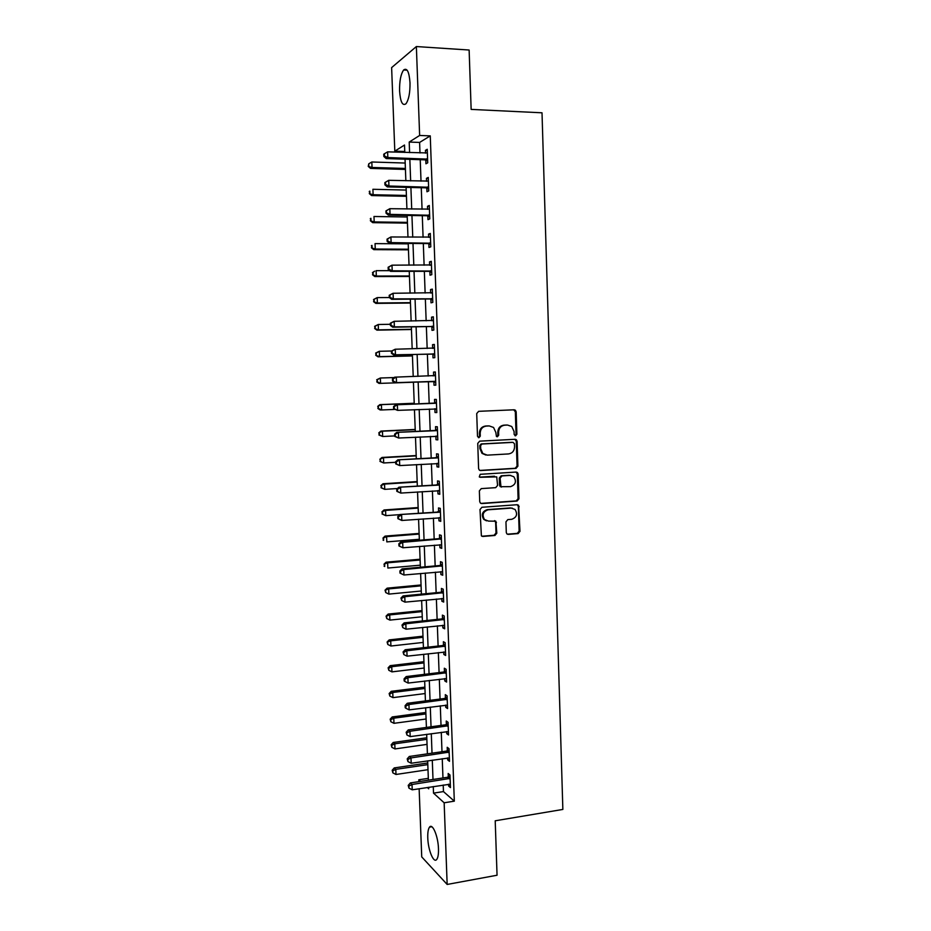 <?xml version="1.0" encoding="UTF-8"?>
<svg xmlns="http://www.w3.org/2000/svg" width="931" height="931" viewBox="0 0 931 931"><rect width="100%" height="100%" fill="white"/><g stroke="black" fill="none" stroke-linecap="round" stroke-linejoin="round"><path stroke-width="1.4" d="M515.576 435.836L516.891 434.288L516.17 411.828L515.413 410.222L514.156 409.791L478.639 411.327L476.719 413.562L477.498 436.29L478.941 437.71L480.28 436.15L480.187 433.218C480.431 429.051 482.479 426.666 486.308 426.072L489.287 425.933L493.57 427.469L495.839 432.426L496.421 436.43L497.363 436.767L498.69 435.219L498.597 432.298C498.841 428.155 500.866 425.793 504.66 425.199L507.593 425.06L511.747 426.514L514.063 431.519L514.156 434.428L515.576 435.836M515.006 435.731L516.053 434.23L515.332 411.805L513.749 409.815M478.383 437.617L479.5 436.092L479.395 433.159L480.187 433.218M496.805 436.674L497.876 435.161L497.782 432.24L498.597 432.298M427.771 837.819C427.62 832.512 428.202 828.951 429.517 827.147C432.461 822.783 438.175 836.317 438.478 848.781C438.629 854.088 438.047 857.637 436.744 859.418C433.695 863.782 428.062 849.98 427.771 837.819M399.574 90.947C399.446 81.02 400.807 74.026 403.647 69.976C407.056 67.532 409.186 71.827 410.012 82.847C410.117 92.844 408.756 99.826 405.939 103.783C402.495 106.181 400.377 101.91 399.574 90.947M506.289 532.451L506.848 533.835L508.314 534.394L518.113 533.591L519.987 531.345L518.59 505.242L517.194 504.718L481.909 507.279L480 509.536L481.385 535.849L482.898 536.454L494.92 535.476L496.805 533.219L495.886 521.209L488.472 521.092L484.481 519.533C481.874 514.785 483.084 511.538 488.088 509.792L511.317 508.093L515.087 509.501C517.822 514.226 516.693 517.485 511.678 519.312L507.826 519.603L505.952 521.86L506.289 532.451M404.752 151.497L394.802 151.159L391.625 67.602L416.366 46.55L469.131 50.03L471.144 109.404L542.017 112.802L562.859 809.435L495.211 820.793L497.049 875.233L447.159 884.45L421.731 856.904L419.136 788.743M416.366 46.55L419.637 135.461L409.209 142.059L409.593 152.614M443.214 785.019L443.459 791.583L454.316 801.16L430.262 135.879L419.637 135.461M454.316 801.16L444.157 802.79L447.159 884.45M516.03 468.386L517.904 466.163L517.112 441.306L516.402 439.758L515.099 439.292L479.663 441.154L477.743 443.389L478.592 468.549L479.221 470.004L480.652 470.551L516.03 468.386L515.192 468.281L517.066 466.059L516.274 441.236L514.878 439.304M518.16 474.054L518.951 498.818L517.077 501.053L481.781 503.566L480.303 502.984L479.721 501.588L479.36 490.87L481.269 488.612L495.688 487.658L497.585 485.412L496.723 476.87L480.291 477.289L479.279 476.905L480.187 474.31L516.146 472.064L517.496 472.564L518.16 474.054L517.31 473.926L518.101 498.655L518.951 498.818M430.262 135.879L419.602 142.443L419.986 152.975M420.23 159.69L421.021 181.161M421.266 187.725L422.057 209.266M422.29 215.678L423.081 237.277M423.314 243.538L424.105 265.207M424.338 271.317L425.13 293.044M425.351 299.002L426.154 320.799M426.363 326.618L427.166 348.462M427.376 354.129L428.179 376.043M428.388 381.57L429.191 403.46M429.4 409.035L430.192 430.739M430.401 436.43L431.193 457.947M431.402 463.743L432.193 485.063M432.403 490.963L433.183 512.097M433.404 518.101L434.172 539.049M434.405 545.17L435.161 565.92M435.394 572.146L436.15 592.71M436.383 599.04L437.128 619.406M437.372 625.853L438.105 646.033M438.35 652.584L439.083 672.578M439.327 679.234L440.06 699.041M440.305 705.791L441.026 725.435M441.282 732.29L441.992 751.736M442.248 758.695L442.958 777.955M425.804 160.144L425.944 163.786L427.725 162.797L427.236 149.274L425.444 150.333L425.548 153.161M426.829 188.132L426.957 191.774L428.749 190.89L428.26 177.414L426.468 178.345L426.573 181.301M427.841 216.039L427.981 219.658L429.761 218.901L429.284 205.472L427.492 206.286L427.597 209.359M428.854 243.852L428.993 247.471L430.785 246.831L430.297 233.437L428.504 234.135L428.621 237.324M429.866 271.584L430.006 275.192L431.798 274.668L431.309 261.308L429.517 261.89L429.633 265.207M430.878 299.235L431.006 302.819L432.799 302.412L432.321 289.11L430.529 289.564L430.646 292.997M431.879 326.793L432.007 330.365L433.811 330.074L433.322 316.808L431.53 317.157L431.658 320.706M432.88 354.269L433.008 357.83L434.812 357.655L434.335 344.435L432.531 344.656L432.659 348.241M433.881 381.652L434.009 385.213L435.813 385.155L435.336 371.969L433.532 372.086L433.66 375.647M434.882 408.965L435.01 412.514L436.802 412.561L436.325 399.411L434.533 399.422L434.661 402.972M435.871 436.185L435.999 439.723L437.803 439.886L437.326 426.782L435.522 426.666L435.65 430.215M436.86 463.417L436.988 466.85L438.792 467.129L438.315 454.06L436.511 453.839L436.639 457.365M437.849 490.602L437.977 493.896L439.781 494.28L439.304 481.257L437.5 480.92L437.628 484.446M438.838 517.706L438.955 520.86L440.759 521.348L440.293 508.373L438.489 507.93L438.617 511.433M439.828 544.716L439.932 547.742L441.748 548.347L441.271 535.395L439.467 534.848L439.595 538.339M440.805 571.646L440.91 574.543L442.725 575.253L442.248 562.347L440.444 561.684L440.572 565.175M441.783 598.505L441.888 601.251L443.691 602.078L443.226 589.207L441.422 588.439L441.55 591.918M442.76 625.271L442.853 627.89L444.669 628.821L444.203 615.996L442.388 615.112L442.516 618.58M443.738 651.956L443.831 654.446L445.635 655.482L445.169 642.693L443.365 641.715L443.482 645.171M444.704 678.571L444.785 680.922L446.601 682.062L446.135 669.319L444.331 668.225L444.448 671.67M445.67 705.093L445.751 707.316L447.567 708.572L447.101 695.864L445.297 694.654L445.414 698.099M446.636 731.545L446.717 733.64L448.533 734.99L448.067 722.316L446.252 721.013L446.38 724.434M447.602 757.904L447.671 759.871L449.487 761.337L449.021 748.699L447.206 747.29L447.334 750.7M448.556 784.193L448.626 786.032L450.441 787.591L449.987 774.999L448.16 773.486L448.288 776.885M418.869 781.633L418.799 779.794L420.544 781.377M428.33 778.339L418.799 779.794M404.787 152.451L404.508 145.027L394.802 151.159M427.282 787.486L428.714 788.79L428.667 787.265M428.4 780.178L427.666 760.836M427.41 753.842L426.666 734.315M426.41 727.425L425.665 707.711M425.42 700.927L424.664 681.027M424.42 674.358L423.663 654.272M423.419 647.697L422.651 627.424M422.406 620.954L421.638 600.495M421.394 594.129L420.626 573.484M420.393 567.235L419.602 546.392M419.369 540.248L418.578 519.207M418.356 513.179L417.554 491.952M417.332 486.017L416.529 464.604M416.308 458.785L415.494 437.174M415.284 431.46L414.458 409.663M414.248 404.066L413.422 382.071M413.213 376.531L412.386 354.513M412.177 348.822L411.351 326.874M411.13 321.032L410.303 299.142M410.082 293.149L409.256 271.328M409.035 265.184L408.209 243.422M407.976 237.137L407.161 215.433M406.917 208.998L406.102 187.364M405.858 180.765L405.043 159.201M433.264 786.555L433.509 793.131L444.157 802.79M409.849 159.352L410.652 180.893M410.897 187.48L411.711 209.079M411.944 215.515L412.759 237.184M412.992 243.468L413.806 265.195M414.027 271.328L414.842 293.114M415.063 299.107L415.889 320.962M416.099 326.793L416.925 348.706M417.135 354.397L417.949 376.38M418.159 381.919L418.985 403.868M419.183 409.465L419.997 431.239M420.218 436.942L421.021 458.518M421.243 464.325L422.034 485.714M422.255 491.638L423.046 512.83M423.268 518.858L424.059 539.864M424.292 545.997L425.06 566.816M425.292 573.054L426.072 593.687M426.305 600.03L427.061 620.465M427.306 626.924L428.062 647.173M428.307 653.737L429.063 673.788M429.307 680.456L430.052 700.333M430.297 707.106L431.041 726.797M431.297 733.675L432.019 753.179M432.287 760.15L433.008 779.48M419.602 142.443L409.209 142.059M443.459 791.583L433.509 793.131M425.444 150.333L427.271 150.391M426.468 178.345L428.295 178.403M427.492 206.286L429.307 206.321M428.504 234.135L430.32 234.147M429.517 261.89L431.332 261.89M430.529 289.564L432.333 289.553M431.53 317.157L433.334 317.134M432.531 344.656L434.335 344.621M433.532 372.086L435.336 372.028M435.01 412.514L436.802 412.433M435.999 439.723L437.791 439.63M436.988 466.85L438.78 466.745M437.977 493.896L439.758 493.779M438.955 520.86L440.735 520.72M439.932 547.742L441.713 547.591M440.91 574.543L442.69 574.38M441.888 601.251L443.656 601.077M442.853 627.89L444.622 627.703M443.831 654.446L445.588 654.249M444.785 680.922L446.554 680.701M445.751 707.316L447.508 707.083M446.717 733.64L448.474 733.395M447.671 759.871L449.417 759.615M448.626 786.032L450.371 785.764M497.782 432.24C498.027 428.109 500.04 425.746 503.834 425.153L506.767 425.013M479.395 433.159C479.64 429.005 481.688 426.631 485.517 426.026L488.484 425.886M479.884 470.434L515.192 468.281M514.459 443.773L513.051 442.365L481.944 444.017L480.605 445.588L480.71 448.684L482.805 453.467L487.285 455.143L508.535 453.932C512.306 453.316 514.319 450.941 514.564 446.833L514.459 443.773M485.901 455.05L482.014 453.374L479.919 448.602L479.814 445.518L481.152 443.947L512.213 442.295M480.873 503.403L516.24 500.89L518.101 498.655M494.501 476.218L479.628 477.149M510.525 486.657C515.623 484.807 516.717 481.502 513.819 476.742L510.153 475.404L501.995 475.916L500.098 478.15L500.959 486.68L510.525 486.657M510.747 475.392L510.153 475.404M501.53 487.064L500.133 486.541L499.516 485.086L499.284 478.022L501.181 475.788L509.327 475.276M517.31 473.926L516.077 472.075M512.225 508.117L511.317 508.093M486.517 520.848L483.689 519.335C481.094 514.587 482.293 511.352 487.285 509.618L510.479 507.919M481.874 536.233L494.105 535.255L496.002 532.998L495.653 522.396L494.57 520.627M507.314 534.185L517.275 533.382L519.137 531.135L518.358 506.499L517.24 504.718M405.183 163.041L371.83 161.994L372.039 167.464L370.538 168.406L405.427 169.43M368.827 166.032L368.746 163.844L368.234 166.416L372.039 167.464L405.392 168.453M368.746 163.844L371.83 161.994M370.538 168.406L368.234 166.416M427.597 159.131L387.843 157.56L387.622 151.858L427.364 152.94M427.666 160.993L424.745 159.829L386.202 158.584L387.843 157.56L384.491 156.071L384.398 153.79L383.747 154.209L383.84 156.478L384.491 156.071M383.84 156.478L386.202 158.584M387.622 151.858L384.398 153.79M406.207 190.064L372.9 189.284L373.122 194.73L371.609 195.568L406.44 196.313M369.91 193.299L369.828 191.111L369.316 193.636L373.122 194.73L406.405 195.452M369.223 191.46L369.828 191.111M371.609 195.568L369.316 193.636M407.219 216.993L373.983 216.492L374.192 221.927L372.679 222.649L407.452 223.114M370.992 220.472L370.899 218.308L370.387 220.763L374.192 221.927L407.417 222.381M370.305 218.599L370.899 218.308M372.679 222.649L370.387 220.763M408.232 243.852L375.053 243.619L375.263 249.031L373.75 249.648L408.453 249.834M372.063 247.576L371.981 245.412L371.457 247.821L375.263 249.031L408.43 249.217M371.376 245.668L371.981 245.412M373.75 249.648L371.457 247.821M384.852 182.604L384.934 184.873L385.597 184.501L385.504 182.232L384.852 182.604L388.727 180.323L428.388 181.079M385.504 182.232L388.727 180.323L388.937 186.002L387.296 186.91L425.77 187.829L428.679 188.958M428.621 187.247L388.937 186.002L385.597 184.501M384.934 184.873L387.296 186.91M385.946 210.906L386.039 213.164L386.598 210.592L385.946 210.906L389.821 208.695L429.412 209.114M386.598 210.592L389.821 208.695L390.031 214.363L388.39 215.142L426.794 215.748L429.691 216.853M429.633 215.259L390.031 214.363L386.691 212.85M386.039 213.164L388.39 215.142M387.04 239.127L387.133 241.385L387.785 241.106L387.692 238.848L387.04 239.127L390.904 236.974L430.425 237.068M387.692 238.848L390.904 236.974L391.125 242.619L389.472 243.294L427.806 243.573L430.704 244.644M430.646 243.2L391.125 242.619L387.785 241.106M429.633 237.324L430.425 236.986M387.133 241.385L389.472 243.294M389.682 270.653L376.112 270.653L376.333 276.053L374.809 276.554L409.454 276.472M373.133 274.598L373.052 272.434L372.528 274.796L376.333 276.053L409.431 275.983M372.447 272.643L374.599 271.177L373.052 272.434M374.809 276.554L372.528 274.796M388.134 267.255L388.215 269.501L388.879 269.28L388.786 267.034L388.134 267.255L391.998 265.172L431.437 264.939M388.786 267.034L391.998 265.172L392.207 270.805L390.566 271.352L428.819 271.317L431.705 272.364M431.658 271.049L392.207 270.805L388.879 269.28M430.32 265.207L431.437 264.718M388.215 269.501L390.566 271.352M432.717 299.991L429.831 298.967L391.648 299.317L389.309 297.536L389.961 297.361L389.88 295.115L389.216 295.29L389.309 297.536L377.183 297.617L377.392 302.994L375.868 303.39L410.455 303.041M374.204 301.528L374.122 299.375L373.599 301.691L377.392 302.994L410.443 302.668M373.517 299.538L377.183 297.617L374.122 299.375M375.868 303.39L373.599 301.691M389.216 295.29L393.08 293.277L432.45 292.718M389.88 295.115L393.08 293.277L393.289 298.886L391.648 299.317M432.671 298.804L393.289 298.886L389.961 297.361M431.03 292.997L432.438 292.369M390.345 324.291L378.242 324.5L378.452 329.865L376.927 330.144L411.444 329.516M375.263 328.387L375.181 326.246L374.658 328.503L378.452 329.865L411.444 329.271M374.576 326.362L378.242 324.5L375.181 326.246M376.927 330.144L374.658 328.503M390.31 323.243L390.392 325.478L391.043 325.35L390.962 323.115L390.31 323.243L394.162 321.3L433.462 320.415M390.962 323.115L394.162 321.3L394.372 326.886L392.719 327.2L430.832 326.537L433.718 327.526M433.683 326.478L394.372 326.886L391.043 325.35M431.728 320.706L433.439 319.938M390.392 325.478L392.719 327.2M391.544 350.999L379.301 351.29L379.511 356.643L377.986 356.817L412.445 355.921M376.322 355.165L376.24 353.024L375.717 355.235L379.511 356.643L412.433 355.793M375.635 353.093L379.301 351.29L376.24 353.024M377.986 356.817L375.717 355.235M391.381 351.115L391.474 353.338L392.126 353.256L392.044 351.034L391.381 351.115L395.233 349.23L434.463 348.019M392.044 351.034L395.233 349.23L395.454 354.804L393.79 354.99L431.844 354.024L434.719 354.99M434.684 354.071L395.454 354.804L392.126 353.256M432.438 348.334L434.44 347.426M391.474 353.338L393.79 354.99M379.033 383.409L413.434 382.245L379.033 383.409L376.776 381.885L377.381 381.861L377.299 379.72L376.776 381.885M394.139 377.567L380.348 378.009L380.558 383.351L377.381 381.861M376.694 379.755L380.348 378.009L377.299 379.72M392.463 378.894L392.545 381.105L393.208 381.082L393.126 378.859L392.463 378.894L394.651 377.171L435.464 375.542M393.126 378.859L396.303 377.067L396.525 382.629L394.86 382.699L432.845 381.419L435.708 382.362M435.685 381.582L396.525 382.629L393.208 381.082M433.055 375.891L435.44 374.821M392.545 381.105L394.86 382.699M414.225 403.251L379.871 404.636L381.407 404.648L381.617 409.966L394.581 409.431M414.225 403.332L381.407 404.648L377.753 406.335L378.44 408.476L378.358 406.347M378.44 408.476L381.617 409.966L380.081 409.931L377.835 408.453M377.753 406.335L379.871 404.636M435.44 403.286L395.722 404.81L436.453 402.983M394.197 406.591L397.374 404.822L397.595 410.362L393.627 408.79L394.279 408.802L394.197 406.591L393.534 406.579L393.627 408.79M436.674 409L397.595 410.362L394.279 408.802M433.637 403.274L436.43 402.134M436.697 409.652L434.486 408.814M395.722 404.81L393.534 406.579M415.203 429.447L380.919 431.088L382.455 431.204L382.664 436.511L394.674 435.917M415.214 429.633L382.455 431.204L378.801 432.834L379.487 435.01L379.406 432.892M379.487 435.01L382.664 436.511L378.882 434.952M378.801 432.834L380.919 431.088M436.43 430.657L396.781 432.356L437.454 430.331M395.268 434.242L398.445 432.496L398.654 438.024L394.697 436.395L395.349 436.453L395.268 434.242L394.604 434.183L394.697 436.395M437.675 436.336L398.654 438.024L395.349 436.453M434.637 430.529L437.419 429.354M437.686 436.86L435.789 436.162M396.781 432.356L394.604 434.183M416.192 455.55L381.966 457.458L383.491 457.68L383.7 462.975L395.698 462.288M416.204 455.864L383.491 457.68L379.848 459.251L380.535 461.462L380.453 459.344M380.535 461.462L383.7 462.975L379.929 461.369M379.848 459.251L381.966 457.458M437.419 457.924L397.851 459.833L438.443 457.598M396.338 461.811L399.504 460.077L399.725 465.581L395.756 463.906L396.42 464.01L396.338 461.811L395.675 461.706L395.756 463.906M438.664 463.58L399.725 465.581L396.42 464.01M435.627 457.691L438.408 456.504M438.676 463.975L437.093 463.405M397.851 459.833L395.675 461.706M417.169 481.583L383.002 483.748L384.538 484.085L384.747 489.357L397.421 488.531M417.181 482.014L384.538 484.085L380.895 485.598L381.582 487.844L381.501 485.738M381.582 487.844L384.747 489.357L380.977 487.704M380.895 485.598L383.002 483.748M438.42 485.121L398.91 487.216L439.432 484.783M397.397 489.287L400.574 487.576L400.784 493.069L396.827 491.335L397.479 491.487L397.397 489.287L396.734 489.147L396.827 491.335M439.653 490.753L400.784 493.069L397.479 491.487M436.616 484.772L439.385 483.561M439.653 491.021L438.373 490.567M398.91 487.216L396.734 489.147M418.147 507.546L384.038 509.967L385.574 510.409L385.783 515.658L399.818 514.634M418.159 508.082L385.574 510.409L381.931 511.864L382.629 514.133L382.548 512.038M382.629 514.133L385.783 515.658L382.013 513.959M381.931 511.864L384.038 509.967M439.397 512.236L399.958 514.517L440.421 511.887M398.456 516.682L401.622 514.983L401.831 520.464L397.886 518.672L398.549 518.87L398.456 516.682L397.793 516.496L397.886 518.672M440.631 517.834L401.831 520.464L398.549 518.87M437.605 511.771L440.363 510.549M440.642 517.973L439.665 517.636M399.958 514.517L397.793 516.496M419.113 533.428L385.073 536.105L386.609 536.652L386.819 541.889L419.334 539.27M419.136 534.08L386.609 536.652L382.978 538.048L383.665 540.364L383.584 538.269M383.665 540.364L383.06 540.131M382.978 538.048L385.073 536.105M440.386 539.258L438.582 538.688L401.017 541.726L402.681 542.319L441.399 538.909M399.515 543.995L402.681 542.319L402.89 547.765L398.945 545.938L399.608 546.183L399.515 543.995L398.852 543.762L398.945 545.938M441.62 544.833L402.89 547.765L399.608 546.183M438.582 538.688L441.352 537.443M401.017 541.726L398.852 543.762M420.09 559.228L386.109 562.173L387.645 562.813L387.855 568.038L420.312 565.175M420.114 559.996L387.645 562.813L384.014 564.151L384.701 566.502L384.619 564.419M384.701 566.502L384.096 566.234M384.014 564.151L386.109 562.173M441.364 566.199L439.56 565.524L402.064 568.864L403.728 569.563L442.376 565.85M400.574 571.227L403.728 569.563L403.938 574.997L399.993 573.112L400.656 573.391L400.574 571.227L399.911 570.936L399.993 573.112M442.597 571.75L403.938 574.997L400.656 573.391M439.56 565.524L442.318 564.256M402.064 568.864L399.911 570.936M421.056 584.959L387.133 588.159L388.669 588.904L388.879 594.106L421.278 590.999M421.091 585.843L388.669 588.904L385.038 590.184L385.737 592.57L385.655 590.487M388.879 594.106L385.737 592.57M385.038 590.184L387.133 588.159M442.341 593.07L440.538 592.279L403.111 595.91L404.776 596.713L443.354 592.698M401.622 598.365L400.958 598.039L401.703 600.53L401.622 598.365L404.776 596.713L404.985 602.136L443.575 598.586M440.538 592.279L443.296 590.999M403.111 595.91L400.958 598.039M401.703 600.53L404.985 602.136M422.022 610.608L388.157 614.064L389.693 614.914L389.903 620.104L422.255 616.753M422.057 611.609L389.693 614.914L386.074 616.136L386.761 618.556L386.679 616.485M389.903 620.104L386.761 618.556M386.074 616.136L388.157 614.064M443.319 619.848L441.515 618.952L404.147 622.874L405.823 623.793L444.331 619.476M402.669 625.423L402.006 625.05L402.751 627.587L402.669 625.423L405.823 623.793L406.032 629.193L444.541 625.341M441.515 618.952L444.262 617.649M404.147 622.874L402.006 625.05M402.751 627.587L406.032 629.193M422.977 636.187L389.181 639.9L390.717 640.842L390.927 646.021L423.221 642.425M423.023 637.293L390.717 640.842L387.098 642.018L387.796 644.473L387.715 642.402M390.927 646.021L387.796 644.473M387.098 642.018L389.181 639.9M444.296 646.545L442.481 645.544L405.183 649.757L406.859 650.781L445.297 646.172M403.717 652.398L403.053 651.979L403.798 654.551L403.717 652.398L406.859 650.781L407.068 656.169L445.507 652.026M442.481 645.544L445.227 644.217M405.183 649.757L403.053 651.979M403.798 654.551L407.068 656.169M423.942 661.697L390.194 665.653L391.742 666.701L391.951 671.868L424.175 668.027M423.989 662.919L391.742 666.701L388.739 668.237L388.122 667.818L388.821 670.308L388.739 668.237M391.951 671.868L388.821 670.308M388.122 667.818L390.194 665.653M445.262 673.16L443.447 672.054L406.219 676.558L407.894 677.698L446.263 672.776M404.764 679.293L404.089 678.827L404.17 680.968L404.845 681.434L404.764 679.293L407.894 677.698L408.104 683.063L446.473 678.618M443.447 672.054L446.193 670.716M406.219 676.558L404.089 678.827M404.845 681.434L408.104 683.063M424.897 687.125L391.206 691.326L392.754 692.478L392.963 697.633L425.141 693.548M424.943 688.451L392.754 692.478L389.752 694.002L389.146 693.537L389.833 696.062L389.752 694.002M392.963 697.633L389.833 696.062M389.146 693.537L391.206 691.326M446.228 699.693L444.413 698.483L407.254 703.277L408.93 704.523L447.229 699.309M405.8 706.094L405.136 705.593L405.218 707.735L405.881 708.235L405.8 706.094L408.93 704.523L409.14 709.876L447.439 705.128M444.413 698.483L447.148 697.121M407.254 703.277L405.136 705.593M405.881 708.235L409.14 709.876M425.851 712.483L392.219 716.94L393.778 718.185L393.976 723.317L426.095 719.011M425.909 713.926L393.778 718.185L390.776 719.698L390.159 719.186L390.857 721.746L390.776 719.698M393.976 723.317L390.857 721.746M390.159 719.186L392.219 716.94M447.194 726.157L445.379 724.83L408.29 729.904L409.966 731.266L448.195 725.761M406.835 732.825L406.16 732.278L406.917 734.966L406.835 732.825L409.966 731.266L410.175 736.607L448.405 731.557M445.379 724.83L448.114 723.457M408.29 729.904L406.16 732.278M406.917 734.966L410.175 736.607M426.805 737.771L393.231 742.461L394.779 743.811L394.988 748.931L427.05 744.381M426.864 739.319L394.779 743.811L391.788 745.312L391.171 744.765L391.87 747.349L391.788 745.312M394.988 748.931L391.87 747.349M391.171 744.765L393.231 742.461M448.148 752.527L446.333 751.108L409.314 756.461L410.99 757.927L449.149 752.12M407.871 759.475L407.196 758.881L407.953 761.605L407.871 759.475L410.99 757.927L411.199 763.245L449.359 757.904M446.333 751.108L449.068 749.711M409.314 756.461L407.196 758.881M407.953 761.605L411.199 763.245M427.748 762.978L394.244 767.924L395.791 769.367L395.989 774.476L428.004 769.693M427.806 764.63L395.791 769.367L392.801 770.845L392.184 770.263L392.882 772.881L392.801 770.845M395.989 774.476L392.882 772.881M392.184 770.263L394.244 767.924M449.103 778.828L447.299 777.304L410.338 782.936L412.014 784.507L450.104 778.409M408.895 786.032L408.22 785.403L408.977 788.161L408.895 786.032L412.014 784.507L412.224 789.814L450.313 784.181M447.299 777.304L450.01 775.884M410.338 782.936L408.22 785.403M408.977 788.161L412.224 789.814M516.053 434.23L516.891 434.288M479.5 436.092L480.28 436.15M497.876 435.161L498.69 435.219M503.834 425.153L504.66 425.199M485.517 426.026L486.308 426.072M515.332 411.805L516.17 411.828M479.907 470.446L480.652 470.551M516.274 441.236L517.112 441.306M517.066 466.059L517.904 466.163M481.152 443.947L481.944 444.017M479.814 445.518L480.605 445.588M479.919 448.602L480.71 448.684M516.24 500.89L517.077 501.053M480.99 503.392L481.781 503.566M501.181 475.788L501.995 475.916M499.284 478.022L500.098 478.15M499.516 485.086L500.331 485.226M487.285 509.618L488.088 509.792M495.653 522.396L496.456 522.594M496.002 532.998L496.805 533.219M494.105 535.255L494.92 535.476M482.107 536.233L482.898 536.454M518.358 506.499L519.195 506.673M519.137 531.135L519.987 531.345M517.275 533.382L518.113 533.591M507.488 534.173L508.314 534.394M427.329 159.015L425.537 160.016M426.538 158.817L424.745 159.829M428.341 187.119L426.561 188.015M427.562 186.945L425.77 187.829M429.366 215.142L427.573 215.922M428.574 214.968L426.794 215.748M430.378 243.084L428.586 243.736M429.598 242.921L427.806 243.573M431.39 270.933L429.598 271.468M430.611 270.77L428.819 271.317M432.403 298.7L430.611 299.119M431.623 298.548L429.831 298.967M432.193 292.834L431.542 292.997M433.415 326.374L431.612 326.676M432.624 326.234L430.832 326.537M433.194 320.532L432.252 320.706M434.416 353.966L432.612 354.164M433.637 353.827L431.844 354.024M434.207 348.136L432.554 348.334M435.417 381.477L433.613 381.547M434.637 381.338L432.845 381.419M435.208 375.659L433.404 375.763M436.406 408.895L434.614 408.86M436.197 403.1L434.405 403.088M437.407 436.232L436.208 436.139M437.198 430.459L435.394 430.331M438.396 463.487L437.617 463.37M438.187 457.726L436.383 457.493M439.176 484.911L437.372 484.574M440.165 512.015L438.361 511.561M441.143 539.037L439.339 538.479M442.12 565.978L440.316 565.303M443.098 592.838L441.294 592.046M444.075 619.615L442.26 618.719M445.041 646.3L443.237 645.299M446.007 672.915L444.203 671.81M446.973 699.449L445.169 698.238M447.939 725.901L446.124 724.574M448.893 752.271L447.078 750.852M449.859 778.56L448.044 777.036M429.517 827.147L431.833 826.763M403.647 69.976L407.138 70.174M514.575 410.21L515.413 410.222M515.565 439.7L516.402 439.758M482.014 453.374L482.805 453.467M500.133 486.541L500.959 486.68M516.658 472.448L517.496 472.564M483.689 519.335L484.481 519.533M495.083 521.011L495.886 521.209M517.741 505.068L518.59 505.242"/></g></svg>
